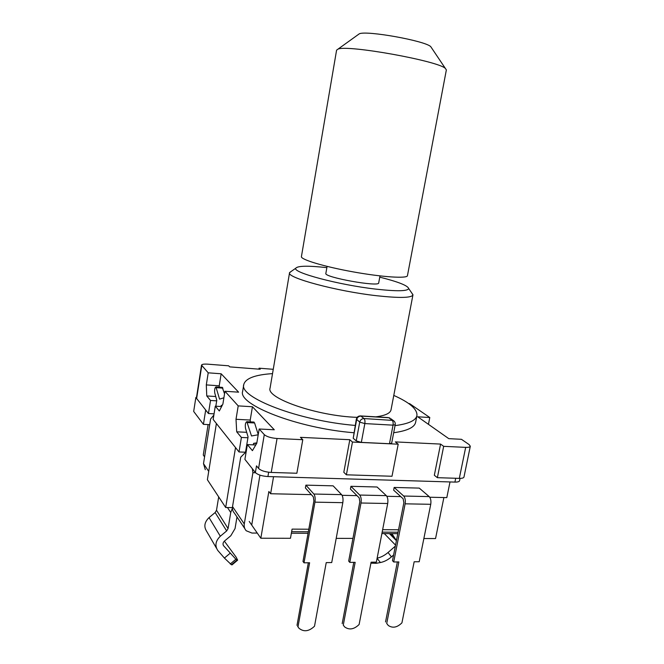 <?xml version="1.0" encoding="UTF-8"?>
<svg xmlns="http://www.w3.org/2000/svg" width="664" height="664" viewBox="0 0 664 664"><rect width="100%" height="100%" fill="white"/><g stroke="black" fill="none" stroke-linecap="round" stroke-linejoin="round"><path stroke-width="1" d="M377.077 487.002L350.932 486.314L359.722 495.054L386.323 495.643L377.077 487.002M386.323 495.643C387.743 497.369 388.199 499.984 387.701 503.503L376.363 562.142L371.101 562.192L359.116 624.492C354.028 629.439 349.181 630.236 344.583 626.874L343.271 625.106L355.165 562.342L349.803 562.391L348.675 561.063L359.83 501.826L359.199 497.851L350.418 489.061L350.932 486.314M419.258 488.106L394.15 487.451L403.687 496.033L429.201 496.597L419.258 488.106M429.201 496.597C430.728 498.291 431.243 500.855 430.745 504.3L419.2 561.744L414.153 561.785L401.927 622.84C397.213 627.521 392.665 628.401 388.282 625.471L386.722 623.43L398.856 561.935L393.711 561.976L392.49 560.673L403.87 502.665L403.148 498.772L393.636 490.14L394.15 487.451M333.137 485.849L305.888 485.135L313.864 494.033L341.611 494.647L333.137 485.849M341.611 494.647C342.914 496.406 343.313 499.079 342.815 502.673L331.718 562.566L326.231 562.615L314.512 626.218C308.967 631.464 303.797 632.145 298.983 628.26L297.987 626.857L309.607 562.773L304.012 562.823L302.991 561.462L313.889 500.955L313.35 496.896L305.39 487.94L305.888 485.135M214.065 413.846L208.454 413.531L210.529 400.467L216.688 400.848M245.522 452.217L239.007 451.96L213.169 419.457L215.294 406.169L219.319 410.991L222.88 404.094L224.947 391.262L238.21 405.887L252.436 406.75L274.29 429.774L259.176 429.002L264.289 434.638C266.745 436.721 270.995 438.008 277.054 438.497L302.776 439.701L296.866 473.249L271.236 472.444L277.054 438.497M221.61 406.551L215.294 406.169M208.114 424.595L203.275 455.023L204.578 456.898M423.864 538.529L435.551 538.545L443.884 497.543M398.068 532.221L382.165 532.138M336.2 538.371L352.941 538.396M291.629 531.706L308.337 531.781M249.224 521.456L260.827 538.23L290.467 538.288L292.085 529.125L308.793 529.225M232.425 507.611L225.677 507.504L207.384 479.732L216.398 423.516M205.682 410.045L203.425 424.346L209.708 424.678M203.425 424.346L193.68 411.439L195.855 397.495L208.454 413.531M235.529 447.577L225.677 507.504M450.009 481.948L446.814 497.61L429.757 497.236M273.551 476.71L270.621 493.742L311.341 494.639M400.749 496.597L386.838 496.29M356.983 495.634L342.084 495.311M260.827 538.23L268.854 491.501L270.621 493.742M382.647 529.673L398.549 529.764M196.461 397.528L195.855 397.495M259.176 429.002L256.769 443.311L252.42 450.657L247.365 444.598L244.908 459.372L255.374 472.536C257.74 474.801 261.923 476.138 267.916 476.544L454.923 482.089C457.72 482.139 459.272 481.682 459.571 480.719L460.052 478.387M389.477 443.718L391.669 443.179L395.221 424.678C395.462 422.81 394.773 421.399 393.146 420.445L363.988 418.552L360.901 416.087L388.855 417.747L392.1 420.196C393.055 421.167 393.37 422.827 393.038 425.159L364.843 423.582L361.332 442.398L389.477 443.718L393.038 425.159L395.221 424.678M356.236 440.896L353.207 438.273L356.659 419.623C357.298 417.365 358.709 416.187 360.901 416.087L360.627 415.93C358.377 415.88 356.958 416.934 356.352 419.1L359.722 422.121L364.843 423.582C365.175 421.217 364.885 419.54 363.988 418.552C361.78 418.66 360.361 419.847 359.722 422.121L356.236 440.896L361.332 442.398M356.352 419.1L353.207 438.273M393.785 395.412C409.754 402.542 417.473 409.265 416.934 415.598L415.623 422.337C414.56 427.375 407.239 430.845 393.677 432.737M353.829 432.737C297.248 428.222 237.289 404.417 242.684 391.221L243.788 384.439C245.547 378.356 255.125 374.745 272.522 373.624M470.311 446.241L463.97 477.034C463.671 477.98 462.119 478.429 459.314 478.379L437.369 477.682L434.331 475.25L440.581 444.083L443.676 446.332L465.68 447.37C468.485 447.461 470.029 447.088 470.311 446.241L469.099 444.573L461.439 439.302L448.789 438.655L417.739 416.793L429.791 417.523L409.572 403.612L408.675 403.546M273.253 369.3L259.051 368.188L260.222 369.25L229.727 366.877L228.657 365.806L207.674 364.162C203.964 363.93 201.914 364.254 201.524 365.125L208.214 372.819L206.305 384.904L206.761 395.952L210.529 400.467M224.947 391.262L238.608 392.175L221.153 373.782L208.214 372.819M349.82 439.717L352.459 442.041L398.201 444.191L392.009 476.254L346.392 474.81L343.811 472.287L349.82 439.717L300.41 437.344L302.776 439.701M440.581 444.083L395.329 441.909L398.201 444.191M258.885 369.142L259.051 368.188M437.369 477.682L443.676 446.332M429.791 417.523L428.438 424.329M255.374 472.536L256.503 465.871L258.578 468.427C260.977 470.685 265.202 472.021 271.236 472.444M239.007 451.96L241.406 437.46L236.708 431.824L236.011 419.283L238.21 405.887M416.934 415.598C415.905 420.503 408.601 423.848 395.038 425.624M355.182 425.433C298.551 420.76 238.459 397.279 243.788 384.439M291.438 271.252L289.554 272.738C286.234 277.635 336.499 291.264 376.737 295.737C399.537 298.202 411.614 297.937 412.942 294.94L391.03 409.846C390.283 413.282 385.228 415.614 375.857 416.843M357.166 417.341C317.251 416.129 265.766 398.134 270.082 388.091L289.554 272.738M412.942 294.94L411.672 292.849M326.862 267.642C308.162 265.583 297.812 265.774 295.812 268.19C291.952 272.364 338.258 284.823 375.459 289.081C396.798 291.454 407.87 291.264 408.667 288.5C407.679 285.537 398.043 281.752 379.758 277.154M379.991 275.9L378.696 282.922C379.493 287.321 323.493 277.245 325.858 273.41L327.086 266.388M407.447 275.676C407.289 278.722 382.447 277.162 353.331 271.908C324.206 266.687 300.443 259.499 301.423 256.594L336.59 50.149L338.009 49.119C347.156 44.521 438.265 60.914 445.37 68.433L446.366 69.894L407.447 275.676M358.195 34.611L359.315 33.806C366.345 30.237 425.309 40.844 430.745 46.654L431.525 47.825M346.392 474.81L352.459 442.041M221.153 373.782L219.228 385.801L206.305 384.904M215.742 396.532L206.761 395.952M219.228 385.801L219.294 387.178M255.798 444.963L247.365 444.598M247.929 437.759L241.406 437.46M246.693 432.314L236.708 431.824M250.336 421.872L250.22 420.063L236.011 419.283M250.22 420.063L252.436 406.75M196.386 398.168L201.524 365.125M304.012 562.823L314.943 502.15C315.442 498.515 315.085 495.809 313.864 494.033M297.605 626.268L297.987 626.857M297.007 625.339L308.328 562.781M397.786 533.657L381.883 533.59M308.063 533.283L291.363 533.217M257.267 533.076L251.946 533.051L246.261 530.777C244.543 528.942 243.879 526.668 244.277 523.954L252.909 472.677L255.565 472.76M251.747 524.958L259.931 475.134M258.205 434.779L251.498 435.966L246.825 421.69C245.456 422.462 245.008 424.678 245.489 428.313L248.07 436.904L245.497 452.375L240.717 457.214L232.533 506.591C232.159 509.205 232.798 511.404 234.467 513.189L244.784 528.569M213.866 415.075L210.604 419.026L203.499 463.663L205.3 469.689M395.337 546.14L388.05 552.498C384.556 555.477 380.92 557.362 377.135 558.15M393.603 554.979L391.42 556.889C387.884 559.91 384.215 561.794 380.389 562.541L376.214 563.304L370.919 563.155M391.901 533.632L396.433 540.587M218.688 496.888L216.506 510.251L215.144 512.55L209.044 517.605C204.454 522.095 203.657 526.652 206.637 531.283L216.489 548.232M237.521 560.25L232.06 564.856L231.421 564.749L224.407 558.059L217.775 550.456C214.688 545.675 215.534 540.936 220.315 536.23L226.656 530.943L215.144 512.55M223.212 545.078L223.66 545.825C222.598 544.231 222.872 542.637 224.473 541.052L230.798 535.765L235.048 528.577L236.99 516.949M224.366 541.152L236.193 557.237L237.637 560.15L235.911 559.237L223.66 545.825M226.656 530.943L228.084 528.536L230.74 512.492L232.417 508.192M221.029 406.517L221.195 405.463L222.34 405.131M223.892 397.786L219.568 399.139L215.916 386.946C214.787 387.71 214.397 389.71 214.754 392.939L216.779 400.301L215.833 406.202M224.532 393.818L222.257 387.378M221.195 405.463L222.141 405.521M252.909 472.677L252.337 468.718M253.341 444.855L253.59 443.353L256.852 442.846M258.246 434.563L254.602 422.976L253.739 422.055M253.59 443.353L256.669 443.494M393.711 561.976L405.131 503.827C405.638 500.341 405.148 497.743 403.687 496.033M386.996 623.928L386.722 623.43M385.535 621.977L397.362 561.943M349.803 562.391L361 503.005C361.498 499.444 361.075 496.796 359.722 495.054M342.184 623.62L353.779 562.358M459.314 478.379L465.68 447.37M258.578 468.427L264.289 434.638M196.61 398.632L201.756 365.698M268.654 472.237L267.916 476.544M454.923 482.089L455.703 478.263M394.134 421.167L390.93 418.785M388.855 417.747L389.884 417.996L388.855 417.747M388.149 417.573L360.237 415.913M342.815 502.673L314.943 502.15M391.42 556.889L388.05 552.498M209.044 517.605L220.315 536.23M230.117 553.261L224.407 558.059M228.084 528.536L216.506 510.251M230.74 512.492L227.453 507.528M223.204 545.044L223.685 545.849M396.408 540.695L389.436 533.624M390.573 533.632L393.146 536.238M395.536 545.119L384.315 533.599M203.499 463.663L208.72 471.39M216.364 387.685L222.897 388.125M232.533 506.591L244.277 523.954M247.415 422.586L254.602 422.976M376.214 563.304L375.318 562.151M377.102 558.308L380.389 562.541M237.031 560.018L231.421 564.749M230.267 563.985L235.911 559.237M430.745 504.3L405.131 503.827M387.701 503.503L361 503.005M359.315 33.806L338.009 49.119M430.745 46.654L445.37 68.433M295.812 268.19L289.612 272.531M408.667 288.5L412.966 294.725M215.916 386.946L222.448 387.394M246.825 421.69L254.005 422.072"/></g></svg>
